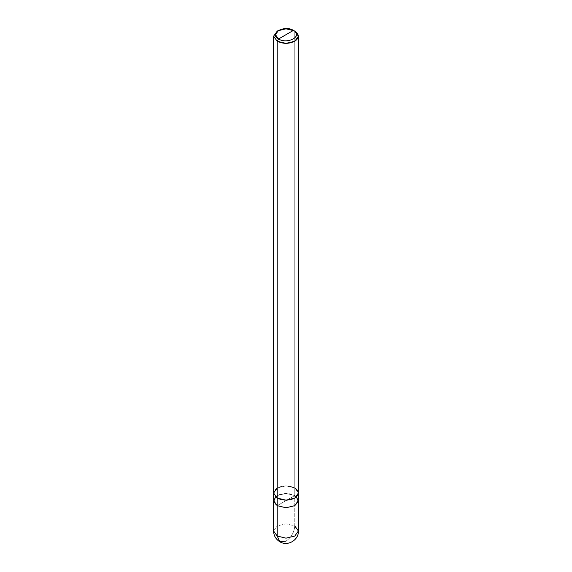 <?xml version="1.0" encoding="UTF-8"?>
<svg xmlns="http://www.w3.org/2000/svg" width="572" height="572" viewBox="0 0 572 572"><rect width="100%" height="100%" fill="white"/><g stroke="black" fill="none" stroke-linecap="round" stroke-linejoin="round"><path stroke-width="0.43" stroke-dasharray="2.86 2.15" d="M277.227 505.669L286 500.607L277.227 505.677C272.494 502.295 272.494 498.92 277.227 495.545C283.076 492.814 288.924 492.814 294.773 495.545L298.405 500.45L294.773 495.545L286 493.45L277.227 495.545L273.595 500.607L277.227 495.545L286 493.45L294.773 495.545L286 500.607L294.773 495.545L294.773 525.933L286 523.83L277.227 525.933L273.595 530.995L277.227 525.933L286 523.83L294.773 525.933L294.773 495.545L286 493.45L277.227 495.545L275.482 496.811M286 541.126C291.291 537.423 294.215 532.36 294.773 525.933C294.215 532.36 291.291 537.423 286 541.126L279.801 541.741M294.773 525.933L298.405 530.995M296.518 496.811L294.773 495.545L286 500.607L294.773 495.545L294.773 487.952L286 485.85L277.227 487.952L273.595 493.014L277.227 498.076C272.501 494.701 272.501 491.327 277.227 487.952C283.076 485.22 288.924 485.22 294.773 487.952L286 485.85L277.227 487.945M273.595 493.171L277.227 487.945L286 485.85L294.773 487.945C299.499 491.327 299.499 494.701 294.773 498.076C288.924 500.807 283.076 500.807 277.227 498.076L286 500.171L294.773 498.076L298.405 493.014L294.773 487.952L294.773 31.145L286 29.043L277.227 31.145L286 29.043L294.773 31.145L294.773 495.545L298.405 500.607M294.773 487.945L298.405 493.171"/><path stroke-width="0.86" d="M277.227 487.945L273.595 493.014L277.227 498.076L273.595 493.014L273.595 530.995C273.738 535.664 275.804 539.239 279.801 541.741L277.227 536.057L273.595 530.995L277.227 536.057L277.227 505.677L273.595 500.607L277.227 505.677L286 507.772L294.773 505.677L298.405 500.45L294.773 505.677L286 507.772L277.227 505.669L277.227 536.057L279.801 541.741L286 541.126M279.801 541.741C287.537 546.718 298.849 540.118 298.405 530.995L294.773 536.057L286 538.159L277.227 536.057L286 538.159L294.773 536.057L298.405 530.995L294.773 525.933M275.482 496.811L273.695 501.515L277.227 505.669L277.227 41.27L273.595 36.208L277.227 31.145L273.595 36.208L277.227 41.27L286 43.372L294.773 41.27L298.405 36.208L294.773 31.145L293.457 30.38C303.482 35.7 287.752 44.78 278.543 38.989L293.457 30.38L286 28.6L278.543 30.38L275.454 34.685L278.543 38.989L277.227 41.27L277.227 505.669L286 507.772L294.773 505.669L298.305 501.515L296.518 496.811M278.543 38.989C268.518 33.676 284.248 24.596 293.457 30.38L278.543 38.989C287.752 44.78 303.482 35.7 293.457 30.38L294.773 31.145C299.506 34.52 299.506 37.895 294.773 41.27C288.924 44.001 283.076 44.001 277.227 41.27L278.543 38.989M298.405 530.995L298.405 500.607L294.773 505.669L286 507.772L277.227 505.669M298.405 500.607L298.405 493.014L294.773 498.076L286 500.171L277.227 498.076C283.076 500.807 288.924 500.807 294.773 498.076C299.506 494.701 299.506 491.327 294.773 487.945M273.595 493.014L273.595 36.208M277.227 31.145L278.543 30.38M298.405 493.014L298.405 36.208M294.773 31.145L293.457 30.38"/></g></svg>
